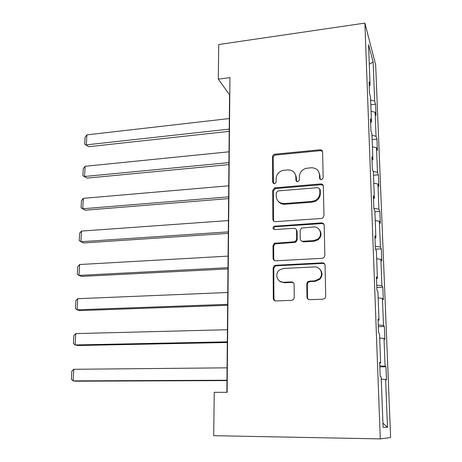 <?xml version="1.0" encoding="UTF-8"?>
<svg xmlns="http://www.w3.org/2000/svg" width="462" height="462" viewBox="0 0 462 462"><rect width="100%" height="100%" fill="white"/><g stroke="black" fill="none" stroke-linecap="round" stroke-linejoin="round"><path stroke-width="0.69" d="M321.396 179.845L323.163 177.962L322.603 151.963C322.418 150.508 321.546 149.78 319.999 149.786L274.919 154.192C273.481 154.516 272.695 155.388 272.563 156.803L272.695 182.311L274.774 183.795L276.161 182.011L276.143 178.684C276.455 174.445 278.725 171.685 282.958 170.409L287.757 169.906C292.608 169.929 295.31 172.28 295.865 176.958L295.905 180.313L297.69 181.872L299.44 180.007L299.393 176.646C299.659 172.442 301.905 169.669 306.121 168.33L311.174 167.781C316.118 167.798 318.896 170.166 319.496 174.884L319.565 178.274L321.396 179.845M306.987 297.141C307.172 298.741 308.067 299.59 309.673 299.688L323.105 299.191L325.063 298.25L325.722 296.431L325.052 265.327C324.855 263.756 323.954 262.93 322.349 262.861L275.67 265.275L274.307 265.742L273.14 267.96L273.302 298.423C273.464 300 274.324 300.837 275.883 300.941L291.684 300.358L293.422 299.613L294.259 297.626L294.103 284.407C293.93 282.836 293.052 282.005 291.482 281.918L283.668 282.265C277.148 282.86 274.214 273.492 279.712 269.843L283.547 268.462L314.316 266.915C320.443 266.314 324.001 274.601 319.352 278.794L314.57 280.89L309.361 281.121L307.64 281.849L306.78 283.859L306.987 297.141L308.246 299.33M364.882 23.1L218.734 44.519L218.289 79.164L229.949 77.628L227.119 392.325L214.252 392.313L213.692 435.689L380.278 438.9L364.882 23.1L375.658 64.761L390.621 437.491L380.278 438.9M321.425 218.457L322.661 218.07L323.983 215.748L323.342 186.192C323.152 184.696 322.274 183.945 320.709 183.928L274.671 187.843L272.742 190.379L272.892 219.363C273.048 220.859 273.885 221.627 275.41 221.673L321.425 218.457M324.185 225.26L324.844 255.573L323.914 257.634L322.257 258.31L275.641 260.811C274.105 260.735 273.256 259.933 273.094 258.402L273.025 245.617L274.376 243.301L294.121 241.811L295.403 241.389L296.656 239.114L296.546 230.642C296.373 229.123 295.507 228.338 293.959 228.292L274.699 229.568C272.684 228.95 272.447 227.847 273.989 226.264L321.517 222.892C323.105 222.938 323.995 223.729 324.185 225.26M383.085 427.298L381.173 376.917L380.168 376.345L379.637 362.237L380.642 362.959L379.533 333.76L378.522 332.715L378.008 318.976L379.013 320.166L377.933 291.73L376.923 290.228L376.42 276.848L377.431 278.488L376.38 250.774L375.363 248.851L374.873 235.811L375.889 237.872L374.861 210.863L373.839 208.529L373.365 195.824L374.382 198.279L373.383 171.945L372.36 169.225L371.893 156.837L372.915 159.679L371.939 133.992L370.917 130.908L370.46 118.826L371.488 122.026L370.536 96.962L369.508 93.532L369.063 81.751L370.091 85.285L368.549 44.675L373.134 62.075L374.665 101.045L375.583 104.198L376.022 115.298L375.109 112.237L376.051 136.25L376.963 139.097L377.414 150.456L376.501 147.713L377.471 172.297L378.378 174.821L378.84 186.446L377.928 184.026L378.921 209.205L379.828 211.388L380.301 223.296L379.394 221.223L380.405 247.014L381.312 248.839L381.791 261.03L380.89 259.326L381.93 285.753L382.831 287.202L383.321 299.694L382.426 298.371L383.495 325.456L384.384 326.513L384.892 339.316L384.003 338.392L385.094 366.164L385.978 366.805L386.498 379.931L385.614 379.429L387.497 427.269L383.085 427.298M379.776 365.858L385.094 366.164M379.695 338.063L384.003 338.392M379.666 363.051L380.642 362.959M378.234 325L383.495 325.456M378.17 297.921L382.426 298.371M378.055 320.333L379.013 320.166M376.732 285.152L381.93 285.753M376.68 258.76L380.89 259.326M376.49 278.725L377.431 278.488M375.265 246.275L380.405 247.014M375.231 220.553L379.394 221.223M374.959 238.173L375.889 237.872M373.833 208.339L378.921 209.205M373.81 183.252L377.928 184.026M373.469 198.643L374.382 198.279M296.206 176.097L295.807 176.132M373.198 171.454L377.471 172.297M372.43 146.841L376.501 147.713M372.014 160.095L372.915 159.679M371.991 135.349L376.051 136.25M371.078 111.278L375.109 112.237M370.599 122.499L371.488 122.026M370.651 100.052L374.665 101.045M373.134 62.075L369.288 64.201M218.289 79.164L229.55 94.756L226.854 392.325M369.213 85.817L370.091 85.285M381.26 379.221L385.614 379.429M387.497 427.269L382.929 423.157M370.83 104.741L375.583 104.198M372.153 139.582L376.963 139.097M373.51 175.237L378.378 174.821M374.896 211.74L379.828 211.388M375.525 249.162L381.312 248.839M274.584 243.497L275.231 243.457M318.757 239.258L317.394 239.345M376.819 287.445L382.831 287.202M378.297 326.663L384.384 326.513M379.81 366.863L385.978 366.805M320.091 179.423L319.97 175.693L318.728 171.766M294.877 173.389L296.408 177.743L296.523 181.549M322.528 151.432L320.472 150.664L275.525 155.041C274.087 155.359 273.302 156.231 273.175 157.64L273.412 183.616M323.209 185.458L321.188 184.702L275.283 188.594L273.36 191.124L273.51 220.022L273.868 221.252M319.785 189.218L317.948 187.63L277.962 190.927L276.23 192.775L276.253 196.321C276.761 201.034 279.446 203.442 284.321 203.551L311.769 201.438L314.761 200.658C318.052 198.955 319.75 196.344 319.86 192.821L319.785 189.218L320.264 189.98L319.727 188.808M278.274 201.34C279.908 203.419 282.12 204.389 284.904 204.256L284.321 203.551M320.264 189.98L320.339 193.572C320.23 197.083 318.537 199.688 315.257 201.38L312.277 202.16L284.904 204.256M296.211 229.441L297.101 231.271L297.21 239.72L295.963 241.984L294.681 242.406L275 243.884L273.654 246.194L273.723 258.939L274.272 260.481M323.949 224.255L321.997 223.556L275.3 226.715L274.613 226.906L273.758 229.36M313.704 240.615L317.533 239.247C323.209 235.545 320.068 226.224 313.455 226.992L301.484 228.078L300.138 230.405L300.254 238.889C300.433 240.425 301.305 241.216 302.87 241.274L313.704 240.615L314.212 241.222L318.023 239.859C321.431 236.804 321.916 233.483 319.479 229.885M301.172 240.76L303.407 241.874L302.87 241.274M314.212 241.222L303.407 241.874M319.9 269.294C322.678 272.551 322.661 275.878 319.848 279.279L315.078 281.37L309.887 281.601L308.171 282.328L307.311 284.326L307.525 297.568M279.637 281.144L284.269 282.738L283.668 282.265M293.457 282.738L292.059 282.392L284.269 282.738M324.636 263.998L322.834 263.398L276.293 265.794L274.936 266.262L273.775 268.474L273.937 298.845L274.774 300.727M229.239 129.123L86.325 144.872L86.879 134.875L229.337 118.543M88.785 146.685L84.667 144.19L88.785 146.685L229.216 131.341M84.667 144.19L85.066 137.214L86.879 134.875M228.933 162.612L84.552 176.49L85.124 166.285L229.031 151.802M87.052 178.113L82.889 175.687L87.052 178.113L228.915 164.599M82.889 175.687L83.293 168.561L85.124 166.285M228.626 196.858L82.744 208.766L83.327 198.348L228.725 185.799M322.291 184.303L321.281 184.696M85.279 210.198L81.069 207.842L85.279 210.198L228.609 198.602M81.069 207.842L81.479 200.566L83.327 198.348M228.309 231.872L80.902 241.73L81.497 231.087L228.407 220.565M81.497 231.087L79.631 233.246L79.216 240.673L83.478 242.96L228.292 233.362M227.98 267.689L79.014 275.404L79.626 264.53L228.084 256.121M79.626 264.53L77.749 266.626L77.316 274.209L79.014 275.404L81.63 276.415L227.968 268.919M227.65 304.337L77.09 309.8L77.708 298.695L227.754 292.498M77.708 298.695L75.82 300.722L75.381 308.472L77.09 309.8L79.747 310.597L227.639 305.284M227.31 341.84L75.121 344.958L75.756 333.604L227.419 329.724M75.756 333.604L73.851 335.556L73.4 343.48L75.121 344.958L77.818 345.518L227.304 342.498M226.963 380.238L73.111 380.89L73.758 369.288L227.073 367.833M73.758 369.288L71.835 371.159L71.379 379.256L73.111 380.89L75.855 381.208L226.958 380.584M319.97 175.693L319.496 174.884M296.454 181.092L295.905 180.313M296.408 177.743L295.865 176.958M273.313 183.079L272.695 182.311M273.175 157.64L272.563 156.803M275.606 155.03L275.005 154.187M320.472 150.664L319.999 149.786M320.039 179.065L319.565 178.274M273.51 220.022L272.892 219.363M273.36 191.124L272.742 190.379M275.814 188.49L275.208 187.739M321.188 184.702L320.709 183.928M312.277 202.16L311.769 201.438M320.339 193.572L319.86 192.821M273.723 258.939L273.094 258.402M273.654 246.194L273.025 245.617M276.155 243.532L275.537 242.943M294.681 242.406L294.121 241.811M297.21 239.72L296.656 239.114M297.101 231.271L296.546 230.642M275.3 226.715L274.682 226.08M321.997 223.556L321.517 222.892M307.311 284.326L306.78 283.859M309.887 281.601L309.361 281.121M315.078 281.37L314.57 280.89M292.059 282.392L291.482 281.918M273.937 298.845L273.302 298.423M273.775 268.474L273.14 267.96M276.293 265.794L275.67 265.275M322.834 263.398L322.349 262.861M275.525 155.041L274.919 154.192M275.283 188.594L274.671 187.843M315.257 201.38L314.761 200.658M275 243.884L274.376 243.301M295.963 241.984L295.403 241.389M274.613 226.906L273.989 226.264M318.023 239.859L317.533 239.247M308.171 282.328L307.64 281.849M319.848 279.279L319.352 278.794M274.936 266.262L274.307 265.742"/></g></svg>
